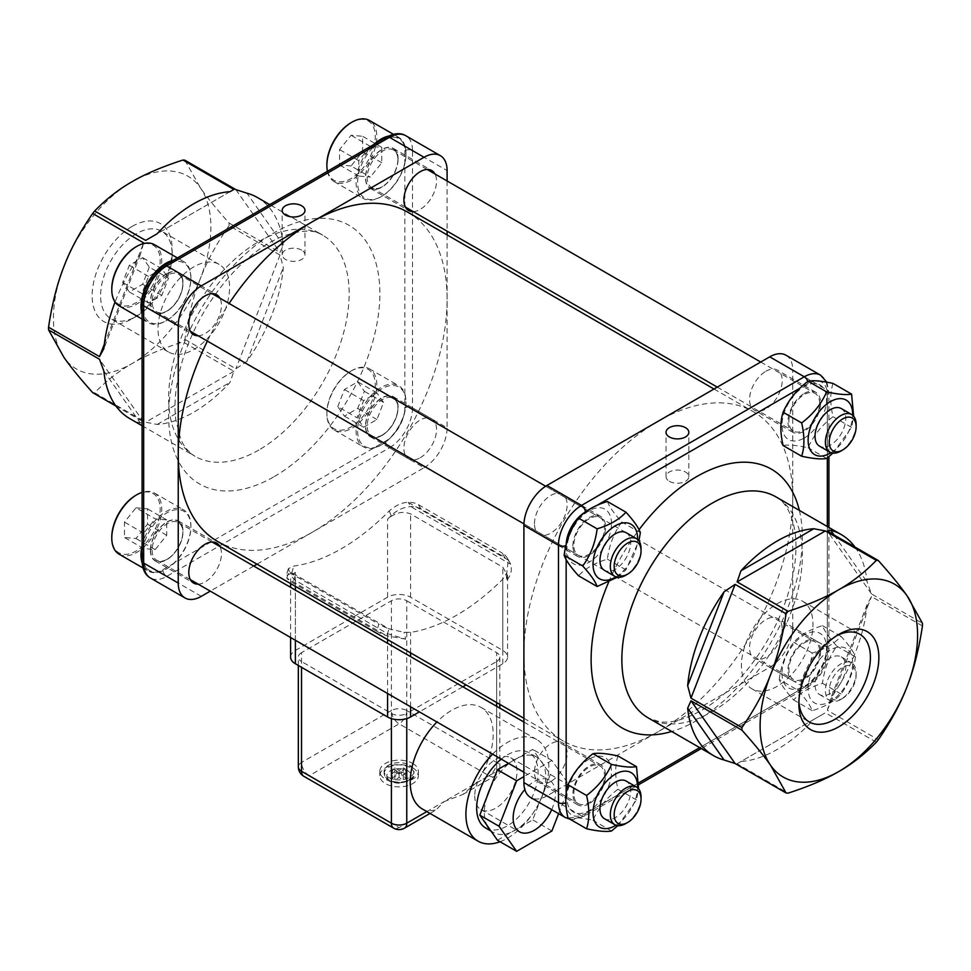 <?xml version="1.0" encoding="UTF-8"?>
<svg xmlns="http://www.w3.org/2000/svg" width="971" height="971" viewBox="0 0 971 971"><rect width="100%" height="100%" fill="white"/><g stroke="black" fill="none" stroke-linecap="round" stroke-linejoin="round"><path stroke-width="0.73" stroke-dasharray="4.86 3.64" d="M420.856 508.877L418.477 504.689A21.726 16.798 -29.6 0 0 408.318 502.383C402.395 502.335 396.034 505.187 389.25 510.94A190.11 109.759 -60 0 1 341.476 548.664A190.11 109.759 -60 0 1 293.691 566.105L288.399 568.666L289.164 571.179L389.08 628.856L404.009 632.315L410.599 632.388A190.11 109.759 120 0 0 456.698 615.177A190.11 109.759 120 0 0 502.784 579.165L506.789 572.975L508.234 560.073A21.726 16.798 -29.6 0 0 507.323 558.094A21.726 16.798 -29.6 0 0 502.201 553.021L504.592 557.208A21.726 16.798 150.4 0 1 509.702 562.282A21.726 16.798 150.4 0 1 510.612 564.26C512.36 570.05 510.88 575.669 506.17 581.131L507.554 575.487L502.784 567.137L410.599 513.914C402.637 510.843 394.954 512.615 387.563 519.23A197.708 114.153 120 0 0 391.167 515.637C396.641 510.261 403.159 507.238 410.697 506.571A21.726 16.798 150.4 0 1 420.856 508.877L504.592 557.208M658.338 731.6A190.11 109.759 -60 0 1 563.277 741.019A190.11 109.759 -60 0 1 523.903 653.981A190.11 109.759 -60 0 1 658.338 421.147A190.11 109.759 -60 0 1 753.387 411.74A190.11 109.759 -60 0 1 792.761 498.766A190.11 109.759 -60 0 1 658.338 731.6L769.712 667.295L804.279 687.25L581.52 815.858L546.952 795.904L658.338 731.6M408.318 502.383L508.234 560.073L510.612 564.26L410.697 506.571L408.318 502.383M407.723 212.164A190.11 109.759 -60 0 1 447.097 299.189A190.11 109.759 -60 0 1 312.662 532.023A190.11 109.759 -60 0 1 217.613 541.442M207.369 341.1A190.11 109.759 -60 0 1 229.095 303.462M506.789 572.975L506.17 581.131M290.608 657.088A16.301 9.407 180 0 1 295.378 650.436L387.563 597.226A16.301 9.407 180 0 1 410.599 597.226L502.784 650.436A16.301 9.407 180 0 1 507.554 657.088A16.301 9.407 180 0 1 502.784 663.751L466.116 684.919M405.66 639.161L386.701 635.799A21.726 5.68 -161.1 0 1 376.542 631.15L378.921 624.207L295.196 575.864A21.726 5.68 18.9 0 1 289.164 571.179L286.785 578.121L286.117 575.718L291.773 573.011A197.708 114.153 120 0 0 295.378 572.453L290.608 575.487L295.378 580.44L387.563 633.662L405.66 639.161L404.009 632.315M798.915 701.147A50.601 29.215 -60 0 1 798.854 698.817A50.601 29.215 -60 0 1 834.623 636.842L838.847 634.403L834.623 636.842A50.601 29.215 -60 0 1 836.674 635.726M777.201 603.695A50.601 29.215 -60 0 1 802.507 601.183A50.601 29.215 -60 0 1 802.507 659.612A50.601 29.215 -60 0 1 751.906 688.815A50.601 29.215 -60 0 1 744.15 648.276A50.601 29.215 -60 0 1 777.201 603.695M132.153 226.389A56.573 32.662 -60 0 1 172.146 249.486A56.573 32.662 -60 0 1 132.153 318.779A56.573 32.662 -60 0 1 92.148 295.682A56.573 32.662 -60 0 1 132.153 226.389M136.377 233.708A50.601 29.215 120 0 0 103.314 278.301A50.601 29.215 120 0 0 111.07 318.84A50.601 29.215 120 0 0 136.377 316.34A50.601 29.215 120 0 0 172.146 254.366A50.601 29.215 120 0 0 161.672 231.207A50.601 29.215 120 0 0 136.377 233.708M193.799 266.867A50.601 29.215 120 0 0 160.737 311.448A50.601 29.215 120 0 0 168.493 352A50.601 29.215 120 0 0 219.094 322.785A50.601 29.215 120 0 0 219.094 264.355A50.601 29.215 120 0 0 193.799 266.867M94.673 392.818L145.638 422.239L157.168 424.448A127.65 73.699 120 0 0 193.605 412.287A127.65 73.699 120 0 0 230.042 382.38L233.89 371.286L182.924 341.865C162.121 348.613 145.201 355.823 132.153 363.506A111.349 64.292 120 0 0 200.342 278.677A111.349 64.292 120 0 0 200.342 187.755A111.349 64.292 120 0 0 132.153 181.662A111.349 64.292 120 0 0 63.965 266.491A111.349 64.292 120 0 0 63.965 357.413A111.349 64.292 120 0 0 132.153 363.506C118.85 371.031 106.361 380.802 94.673 392.818A127.65 73.699 -60 0 1 92.682 392.636M782.007 673.498A31.509 18.194 120 0 0 815.422 676.484A31.509 18.194 120 0 0 815.422 631.939A31.509 18.194 120 0 0 782.007 673.498M589.203 759.091A31.509 18.194 120 0 0 569.904 808.819A31.509 18.194 120 0 0 608.489 786.546A31.509 18.194 120 0 0 589.203 759.091M804.279 438.006A31.509 18.194 120 0 0 823.578 388.279A31.509 18.194 120 0 0 784.993 410.563A31.509 18.194 120 0 0 804.279 438.006M611.475 523.6A31.509 18.194 120 0 0 578.061 520.614A31.509 18.194 120 0 0 578.061 565.171A31.509 18.194 120 0 0 611.475 523.6M534.475 523.709A23.086 13.327 -60 0 1 544.549 500.478A23.086 13.327 -60 0 1 562.33 494.288A23.086 13.327 -60 0 1 562.33 520.954A23.086 13.327 -60 0 1 539.257 534.281A23.086 13.327 -60 0 1 534.475 523.709M546.952 795.904A32.589 18.813 -60 0 1 530.652 797.519M550.788 781.497A23.086 13.327 -60 0 1 539.257 782.638A23.086 13.327 -60 0 1 539.245 755.984A23.086 13.327 -60 0 1 562.33 742.657A23.086 13.327 -60 0 1 565.875 761.155A23.086 13.327 -60 0 1 550.788 781.497M792.761 627.375L792.761 370.145L827.328 390.111L827.328 647.341L792.761 627.375A32.589 18.813 -60 0 1 769.712 667.295M782.201 629.038A23.086 13.327 -60 0 1 772.127 652.269A23.086 13.327 -60 0 1 754.333 658.459A23.086 13.327 -60 0 1 754.333 631.805A23.086 13.327 -60 0 1 777.419 618.478A23.086 13.327 -60 0 1 782.201 629.038M786.012 355.228A32.589 18.813 -60 0 1 792.761 370.145M765.876 371.262A23.086 13.327 -60 0 1 777.419 370.121A23.086 13.327 -60 0 1 777.419 396.775A23.086 13.327 -60 0 1 754.333 410.102A23.086 13.327 -60 0 1 750.801 391.604A23.086 13.327 -60 0 1 765.876 371.262M669.359 481.313A11.409 6.591 0 0 0 681.788 482.745A11.409 6.591 0 0 0 688.827 476.652A11.409 6.591 0 0 0 677.418 470.073A11.409 6.591 0 0 0 666.021 476.652A11.409 6.591 0 0 0 669.359 481.313M820.604 651.213A23.086 13.327 -60 0 1 810.53 674.444A23.086 13.327 -60 0 1 792.737 680.635A23.086 13.327 -60 0 1 792.737 653.981A23.086 13.327 -60 0 1 815.822 640.654A23.086 13.327 -60 0 1 820.604 651.213M804.279 393.437A23.086 13.327 -60 0 1 815.822 392.296A23.086 13.327 -60 0 1 815.822 418.95A23.086 13.327 -60 0 1 792.737 432.277A23.086 13.327 -60 0 1 789.205 413.78A23.086 13.327 -60 0 1 804.279 393.437M572.878 545.884A23.086 13.327 -60 0 1 582.952 522.653A23.086 13.327 -60 0 1 600.746 516.463A23.086 13.327 -60 0 1 600.746 543.129A23.086 13.327 -60 0 1 577.66 556.456A23.086 13.327 -60 0 1 572.878 545.884M589.203 803.66A23.086 13.327 -60 0 1 577.66 804.813A23.086 13.327 -60 0 1 577.66 778.159A23.086 13.327 -60 0 1 600.746 764.82A23.086 13.327 -60 0 1 604.278 783.318A23.086 13.327 -60 0 1 589.203 803.66M876.328 742.196L825.362 712.775L813.832 719.426A127.65 73.699 -60 0 1 777.395 749.333A127.65 73.699 -60 0 1 740.958 761.507L737.11 763.728L788.076 793.149M854.978 547.061A127.65 73.699 -60 0 1 867.127 582.066L871.497 593.9L922.45 623.321M922.45 625.979L871.497 596.558L867.127 604.545A127.65 73.699 -60 0 1 830.691 698.465L827.365 710.287L878.318 739.708M737.11 763.728L825.362 712.775M813.832 719.426L740.958 761.507M827.365 710.287L871.497 596.558M867.127 604.545L830.691 698.465M834.016 534.96L867.127 582.066M871.497 593.9L827.365 531.113M164.002 265.666A5.438 3.131 -120 0 0 162.873 268.142A27.164 15.682 120 0 0 156.683 272.912A27.164 15.682 -60 0 0 144.691 293.667A34.216 19.76 120 0 0 143.672 314.361A34.216 19.76 120 0 0 166.721 320.479A34.216 19.76 120 0 0 190.911 278.568A34.216 19.76 120 0 0 174.088 261.672A34.216 19.76 120 0 0 166.721 264.598A34.216 19.76 120 0 0 156.683 272.912A34.216 19.76 120 0 0 144.691 293.667A27.164 15.682 120 0 0 143.672 301.411A5.438 3.131 -0 0 0 142.082 303.632M162.873 268.142L374.418 146.014A34.216 19.76 120 0 0 357.886 186.481A34.216 19.76 120 0 0 381.797 196.3A34.216 19.76 120 0 0 404.846 163.577A34.216 19.76 120 0 0 405.999 154.389A34.216 19.76 120 0 0 403.815 144.06A34.216 19.76 120 0 0 391.835 137.142A27.164 15.682 120 0 0 385.645 139.533L374.418 146.014A34.216 19.76 120 0 1 391.835 137.142A27.164 15.682 -60 0 1 403.815 144.06A27.164 15.682 120 0 1 404.846 150.626L404.846 394.894A34.216 19.76 120 0 0 364.683 406.837A34.216 19.76 120 0 0 374.418 447.595A34.216 19.76 120 0 0 381.797 444.657L381.797 444.657A34.216 19.76 120 0 0 391.835 436.355A34.216 19.76 120 0 0 403.815 415.588A27.164 15.682 120 0 0 404.846 407.856L404.846 394.894A34.216 19.76 120 0 1 405.999 402.747L405.999 401.86A35.308 20.379 -60 0 1 381.033 445.106A35.308 20.379 -60 0 1 363.372 446.854A35.308 20.379 -60 0 1 357.971 418.562A35.308 20.379 -60 0 1 381.033 387.453A35.308 20.379 -60 0 1 398.68 385.705A35.308 20.379 -60 0 1 405.999 401.86M143.672 301.411L143.672 558.641A27.164 15.682 120 0 0 144.691 565.195A27.164 15.682 -60 0 0 156.683 572.113A34.216 19.76 120 0 0 166.721 568.836A34.216 19.76 120 0 0 174.088 563.253A34.216 19.76 120 0 0 190.911 526.925A34.216 19.76 120 0 0 170.447 511.134A34.216 19.76 120 0 0 143.672 545.678A34.216 19.76 120 0 0 142.519 554.866A34.216 19.76 120 0 0 144.691 565.195A34.216 19.76 120 0 0 156.683 572.113A27.164 15.682 120 0 0 162.873 569.722A5.438 3.131 -120 0 0 166.721 576.373L389.48 447.765L424.048 467.719L256.987 564.175M198.157 335.784A23.086 13.327 120 0 0 216.667 321.377A23.086 13.327 120 0 0 219.883 298.146M447.097 180.97L447.097 231.147M447.097 234.897L447.097 427.81L412.529 407.856L412.529 150.626L447.097 170.58M413.245 211.605A23.086 13.327 120 0 0 436.525 181.116A23.086 13.327 120 0 0 434.972 173.967M424.048 467.719A32.589 18.813 120 0 0 447.097 427.81M420.212 457.742A23.086 13.327 120 0 0 435.287 437.399A23.086 13.327 120 0 0 431.743 418.902A23.086 13.327 120 0 0 408.67 432.229A23.086 13.327 120 0 0 408.67 458.882A23.086 13.327 120 0 0 420.212 457.742M253.734 566.057L210.282 591.133M198.157 584.141A23.086 13.327 120 0 0 216.667 569.734A23.086 13.327 120 0 0 219.883 546.503M301.641 250.117A11.409 6.591 -0 0 0 289.212 248.697A11.409 6.591 -0 0 0 282.173 254.778A11.409 6.591 -0 0 0 293.582 261.357A11.409 6.591 -0 0 0 304.979 254.778A11.409 6.591 -0 0 0 301.641 250.117M150.396 550.326A23.086 13.327 120 0 0 155.178 560.886A23.086 13.327 120 0 0 178.263 547.559A23.086 13.327 120 0 0 178.263 520.905A23.086 13.327 120 0 0 160.47 527.095A23.086 13.327 120 0 0 150.396 550.326M166.721 273.688A23.086 13.327 120 0 0 151.634 294.031A23.086 13.327 120 0 0 155.178 312.528A23.086 13.327 120 0 0 178.263 299.202A23.086 13.327 120 0 0 178.263 272.548A23.086 13.327 120 0 0 166.721 273.688M398.122 158.941A23.086 13.327 120 0 0 393.34 148.369A23.086 13.327 120 0 0 370.254 161.696A23.086 13.327 120 0 0 370.254 188.35A23.086 13.327 120 0 0 388.048 182.172A23.086 13.327 120 0 0 398.122 158.941M381.797 435.566A23.086 13.327 120 0 0 396.884 415.224A23.086 13.327 120 0 0 393.34 396.726A23.086 13.327 120 0 0 370.254 410.053A23.086 13.327 120 0 0 370.254 436.707A23.086 13.327 120 0 0 381.797 435.566M184.927 339.377L235.88 368.798L246.901 361.406A127.65 73.699 120 0 0 283.338 267.498L280.012 255.07L229.047 225.648C216.375 243.952 206.799 261.636 200.342 278.677C193.63 295.585 188.495 315.818 184.927 339.377A127.65 73.699 -60 0 1 182.924 341.865M184.927 160.215L200.342 187.755C206.799 197.052 216.375 208.801 229.047 222.99A127.65 73.699 -60 0 1 229.047 225.648M229.047 222.99L280.012 252.411L283.338 245.02A127.65 73.699 120 0 0 257.424 197.526M143.441 243.612L140.31 254.718A127.65 73.699 120 0 0 115.064 302.042M129.774 418.61A127.65 73.699 120 0 0 140.31 422.943L143.635 422.057L116.022 406.121M162.873 569.722L385.645 441.113A27.164 15.682 120 0 0 391.835 436.355A27.164 15.682 -60 0 0 403.815 415.588A34.216 19.76 120 0 0 405.999 402.747M145.638 240.407L233.89 189.454M230.042 191.675L157.168 233.744M235.88 189.636L280.012 252.411M283.338 245.02L246.901 193.18M280.012 255.07L235.88 368.798M246.901 361.406L283.338 267.498M233.89 371.286L145.638 422.239M157.168 424.448L230.042 382.38M143.635 422.057L99.503 359.282M103.873 371.104L140.31 422.943M140.31 254.718L103.873 348.625M104.334 344.183L143.344 243.636M381.797 435.348A22.819 13.169 -60 0 1 365.666 426.038A22.819 13.169 -60 0 1 381.797 398.098A22.819 13.169 -60 0 1 397.928 407.407A22.819 13.169 -60 0 1 381.797 435.348L382.562 434.899A21.726 12.538 120 0 0 397.928 408.293A21.726 12.538 120 0 0 393.425 398.353A21.726 12.538 120 0 0 371.699 410.891A21.726 12.538 120 0 0 371.699 435.979A21.726 12.538 120 0 0 382.562 434.899L381.797 435.348M840.777 699.448A21.726 12.538 -60 0 1 829.914 700.528A21.726 12.538 -60 0 1 829.914 675.44A21.726 12.538 -60 0 1 851.64 662.89A21.726 12.538 -60 0 1 856.131 672.842A21.726 12.538 -60 0 1 840.777 699.448L842.694 698.343A19.007 10.972 120 0 0 842.694 698.331A19.007 10.972 120 0 0 856.131 675.051A19.007 10.972 120 0 0 842.694 667.295A19.007 10.972 120 0 0 829.246 690.575A19.007 10.972 120 0 0 842.694 698.343L840.777 699.448M830.399 693.464A21.726 12.538 -60 0 1 819.536 694.532A21.726 12.538 -60 0 1 819.536 669.444A21.726 12.538 -60 0 1 841.262 656.906A21.726 12.538 -60 0 1 844.6 674.311A21.726 12.538 -60 0 1 830.399 693.464M804.279 678.377A21.726 12.538 120 0 0 818.48 659.236A21.726 12.538 120 0 0 815.142 641.819A21.726 12.538 120 0 0 793.416 654.369A21.726 12.538 120 0 0 793.416 679.457A21.726 12.538 120 0 0 804.279 678.377M381.797 444.657L381.033 445.106L381.797 444.657M351.077 371.043A34.216 19.76 -60 0 1 375.267 385.014A34.216 19.76 -60 0 1 351.077 426.924A34.216 19.76 -60 0 1 326.875 412.954A34.216 19.76 -60 0 1 351.077 371.043L351.842 370.594A35.308 20.379 120 0 0 326.875 413.84A35.308 20.379 120 0 0 334.194 429.995A35.308 20.379 120 0 0 369.49 409.616A35.308 20.379 120 0 0 369.49 368.846A35.308 20.379 120 0 0 351.842 370.594L351.077 371.043M337.762 406.667L344.426 389.517L357.729 381.834L364.38 391.301L357.729 408.439L344.426 416.122L337.762 406.667L356.976 417.748L363.627 400.598L376.93 392.927L383.581 402.382L376.93 419.533L363.627 427.216L356.976 417.748M363.627 427.216L344.426 416.122M376.93 419.533L357.729 408.439M383.581 402.382L364.38 391.301M376.93 392.927L357.729 381.834M363.627 400.598L344.426 389.517M779.24 679.469C781.036 665.353 785.842 652.961 793.659 642.317C800.262 635.034 809.863 629.487 822.486 625.676C824.282 630.774 829.088 637.607 836.893 646.176C829.088 656.833 824.282 669.213 822.486 683.329C809.863 687.14 800.262 692.687 793.659 699.97C785.842 691.401 781.036 684.567 779.24 679.469L797.798 690.175C805.602 698.744 810.409 705.589 812.205 710.687C824.816 706.876 834.429 701.329 841.032 694.047C848.848 683.39 853.643 671.01 855.451 656.894C853.643 651.796 848.848 644.95 841.032 636.381C834.429 643.664 824.816 649.211 812.205 653.034C810.409 667.15 805.602 679.53 797.798 690.175M852.684 662.853A31.509 18.194 120 0 0 819.269 659.867A31.509 18.194 120 0 0 819.269 704.424A31.509 18.194 120 0 0 852.684 662.853M812.205 653.034L793.659 642.317M812.205 710.687L793.659 699.97M841.032 694.047L822.486 683.329M855.451 656.894L836.893 646.176M841.032 636.381L822.486 625.676M150.59 550.217A22.819 13.169 -60 0 1 166.721 522.277A22.819 13.169 -60 0 1 182.851 531.586A22.819 13.169 -60 0 1 166.721 559.527A22.819 13.169 -60 0 1 150.59 550.217M573.837 793.683A21.726 12.538 -60 0 1 583.316 771.824A21.726 12.538 -60 0 1 600.066 765.998A21.726 12.538 -60 0 1 600.066 791.086A21.726 12.538 -60 0 1 578.34 803.636A21.726 12.538 -60 0 1 573.837 793.683M615.966 825.229A31.509 18.194 120 0 0 637.583 787.784M604.46 818.711A21.726 12.538 120 0 0 626.186 806.173A21.726 12.538 120 0 0 626.186 781.085M617.944 755.948C614.946 765.306 614.946 776.399 617.944 789.229C606.62 797.846 598.306 808.2 592.978 820.289C581.653 817.813 573.339 817.072 568.023 818.055M617.835 825.666L636.503 799.946L638.578 788.78M611.536 830.994L592.978 820.289M636.503 799.946L617.944 789.229M641.054 797.009A21.726 12.538 -60 0 1 625.688 823.626M142.082 545.775A35.308 20.379 -60 0 1 183.604 509.884A35.308 20.379 -60 0 1 190.911 526.039A35.308 20.379 -60 0 1 165.944 569.285A35.308 20.379 -60 0 1 148.296 571.033A35.308 20.379 -60 0 1 142.154 562.913M136.365 495.004A34.216 19.76 -60 0 1 160.191 509.192A34.216 19.76 -60 0 1 136.183 550.982A34.216 19.76 -60 0 1 111.799 537.57M119.105 554.174A35.308 20.379 120 0 0 146.305 544.719A35.308 20.379 120 0 0 161.72 509.192A35.308 20.379 120 0 0 154.413 493.025A35.308 20.379 120 0 0 142.082 492.37M152.119 550.217A21.726 12.538 120 0 0 156.622 560.158A21.726 12.538 120 0 0 167.485 559.078A21.726 12.538 120 0 0 182.851 532.472A21.726 12.538 120 0 0 178.348 522.519A21.726 12.538 120 0 0 161.599 528.345A21.726 12.538 120 0 0 152.119 550.217M135.989 507.797L147.507 508.828L147.507 524.182L135.989 538.517L124.47 537.497L124.47 522.131L135.989 507.797L155.19 518.878L166.721 519.91L166.721 535.276L155.19 549.61L143.672 548.579L143.672 533.213L155.19 518.878M143.672 533.213L124.47 522.131M143.672 548.579L124.47 537.497M155.19 549.61L135.989 538.517M166.721 535.276L147.507 524.182M166.721 519.91L147.507 508.828M397.928 159.05A22.819 13.169 -60 0 1 381.797 186.99A22.819 13.169 -60 0 1 365.666 177.681A22.819 13.169 -60 0 1 381.797 149.74A22.819 13.169 -60 0 1 397.928 159.05L397.928 159.936A21.726 12.538 120 0 0 393.425 149.995A21.726 12.538 120 0 0 371.699 162.533A21.726 12.538 120 0 0 371.699 187.621A21.726 12.538 120 0 0 382.562 186.541A21.726 12.538 120 0 0 397.928 159.936M856.131 424.473A21.726 12.538 -60 0 1 840.777 451.09M841.262 408.548A21.726 12.538 -60 0 1 845.765 418.489A21.726 12.538 -60 0 1 836.286 440.361A21.726 12.538 -60 0 1 819.536 446.175M819.645 403.414A21.726 12.538 120 0 0 815.142 393.461A21.726 12.538 120 0 0 793.416 406.012A21.726 12.538 120 0 0 793.416 431.1A21.726 12.538 120 0 0 810.166 425.274A21.726 12.538 120 0 0 819.645 403.414M405.999 154.389L405.999 153.503A35.308 20.379 -60 0 1 381.033 196.749A35.308 20.379 -60 0 1 363.372 198.497A35.308 20.379 -60 0 1 356.066 182.33A35.308 20.379 -60 0 1 373.714 144.582M388.582 136.086A35.308 20.379 -60 0 1 398.68 137.348A35.308 20.379 -60 0 1 405.999 153.503M351.453 122.467A34.216 19.76 -60 0 1 375.267 136.802A34.216 19.76 -60 0 1 351.199 178.494A34.216 19.76 -60 0 1 326.875 165.034M327.445 171.297A35.308 20.379 120 0 0 334.194 181.638A35.308 20.379 120 0 0 369.49 161.259A35.308 20.379 120 0 0 369.49 120.489M351.077 165.98L339.547 164.961L339.547 149.595L351.077 135.26L362.596 136.292L362.596 151.646L351.077 165.98L370.279 177.074L358.76 176.042L358.76 160.676L370.279 146.342L381.797 147.374L381.797 162.74L370.279 177.074M381.797 162.74L362.596 151.646M381.797 147.374L362.596 136.292M370.279 146.342L351.077 135.26M358.76 160.676L339.547 149.595M358.76 176.042L339.547 164.961M833.033 383.411C830.023 392.77 830.023 403.863 833.033 416.693C821.709 425.31 813.382 435.663 808.066 447.752C796.742 445.276 788.416 444.536 783.099 445.519M831.055 452.692A31.509 18.194 120 0 0 852.672 415.26M832.924 453.129L851.579 427.41L853.655 416.243M826.624 458.47L808.066 447.752M851.579 427.41L833.033 416.693M166.721 273.907A22.819 13.169 -60 0 1 182.851 283.229A22.819 13.169 -60 0 1 166.721 311.169A22.819 13.169 -60 0 1 150.59 301.847A22.819 13.169 -60 0 1 166.721 273.907M641.054 548.651A21.726 12.538 -60 0 1 625.688 575.269M626.186 532.727A21.726 12.538 -60 0 1 626.186 557.815A21.726 12.538 -60 0 1 604.46 570.353M167.485 275.242A21.726 12.538 120 0 0 153.284 294.395A21.726 12.538 120 0 0 156.622 311.8A21.726 12.538 120 0 0 167.485 310.72A21.726 12.538 120 0 0 182.851 284.115A21.726 12.538 120 0 0 178.348 274.162A21.726 12.538 120 0 0 167.485 275.242M589.203 518.72A21.726 12.538 120 0 0 575.002 537.861A21.726 12.538 120 0 0 578.34 555.278A21.726 12.538 120 0 0 600.066 542.728A21.726 12.538 120 0 0 600.066 517.64A21.726 12.538 120 0 0 589.203 518.72M173.263 260.313A35.308 20.379 -60 0 1 183.604 261.515A35.308 20.379 -60 0 1 190.911 277.682A35.308 20.379 -60 0 1 165.944 320.928L165.944 320.928A35.308 20.379 -60 0 1 148.296 322.675A35.308 20.379 -60 0 1 142.082 314.325M136.365 246.646A34.216 19.76 -60 0 1 160.191 261.053A34.216 19.76 -60 0 1 135.989 302.746A34.216 19.76 -60 0 1 111.799 289.212M119.105 305.816A35.308 20.379 120 0 0 136.753 304.069A35.308 20.379 120 0 0 159.827 272.96A35.308 20.379 120 0 0 154.413 244.668M149.291 267.122L142.64 284.26L129.337 291.943L122.686 282.476L129.337 265.338L142.64 257.655L149.291 267.122L168.493 278.204L161.841 295.354L148.539 303.037L141.887 293.57L148.539 276.419L161.841 268.736L168.493 278.204M161.841 268.736L142.64 257.655M148.539 276.419L129.337 265.338M141.887 293.57L122.686 282.476M148.539 303.037L129.337 291.943M161.841 295.354L142.64 284.26M607.397 501.497C609.193 506.595 614 513.428 621.804 521.997C614 532.654 609.193 545.034 607.397 559.15C594.786 562.962 585.173 568.508 578.57 575.791M615.966 576.871A31.509 18.194 120 0 0 637.583 539.427M617.325 577.235L625.955 569.856L638.894 540.835M640.362 532.715L621.804 521.997M625.955 569.856L607.397 559.15M409.641 765.197A14.941 8.63 180 0 1 414.022 771.29A14.941 8.63 180 0 1 399.081 779.919A14.941 8.63 180 0 1 384.14 771.29A14.941 8.63 180 0 1 393.364 763.327A14.941 8.63 180 0 1 409.641 765.197M412.711 763.424A19.286 11.13 180 0 1 418.367 771.29A19.286 11.13 180 0 1 399.081 782.432A19.286 11.13 180 0 1 379.795 771.29A19.286 11.13 180 0 1 391.701 761.009A19.286 11.13 180 0 1 412.711 763.424M412.711 767.855A19.286 11.13 180 0 1 418.367 775.732A19.286 11.13 180 0 1 399.081 786.862A19.286 11.13 180 0 1 379.795 775.732A19.286 11.13 180 0 1 391.701 765.439A19.286 11.13 180 0 1 412.711 767.855M474.746 795.904A29.87 17.247 120 0 0 480.936 809.583A29.87 17.247 120 0 0 510.807 792.336A29.87 17.247 120 0 0 510.807 757.841A29.87 17.247 120 0 0 487.782 765.84A29.87 17.247 120 0 0 474.746 795.904M551.686 809.656A29.87 17.247 120 0 0 549.21 780.016A29.87 17.247 120 0 0 524.826 789.52M490.343 830.132A43.452 25.088 120 0 0 493.353 832.426A43.452 25.088 120 0 0 511.644 832.038A43.452 25.088 120 0 0 518.502 828.081A43.452 25.088 120 0 0 539.803 801.585A43.452 25.088 120 0 0 543.238 792.737A43.452 25.088 120 0 0 545.799 777.055A43.452 25.088 120 0 0 543.238 764.347A43.452 25.088 120 0 0 539.803 759.468A43.452 25.088 120 0 0 536.805 757.162A43.452 25.088 120 0 0 518.502 757.562A43.452 25.088 120 0 0 511.644 761.519A43.452 25.088 120 0 0 490.343 788.015M485.67 827.996A43.452 25.088 120 0 0 519.145 816.356A43.452 25.088 120 0 0 538.116 772.625A43.452 25.088 120 0 0 529.122 752.731A43.452 25.088 120 0 0 501.267 759.14M486.92 796.851A43.452 25.088 120 0 0 486.92 825.253M500.053 841.748A58.661 33.864 120 0 0 548.87 766.41A58.661 33.864 120 0 0 536.72 739.562A58.661 33.864 120 0 0 492.613 754.139M430.019 813.431L435.979 809.996L444.014 801.67L399.081 827.62L309.203 775.732L399.081 723.844L488.959 775.732L444.014 801.67L462.924 794.436L475.754 783.354A58.661 33.864 120 0 0 493.183 734.258A58.661 33.864 120 0 0 481.033 707.41A58.661 33.864 120 0 0 436.926 721.987M422.373 809.013A58.661 33.864 120 0 0 427.653 811.125L435.979 809.996M497.443 840.231L532.703 819.876L550.326 774.445L532.703 749.357L508.525 763.327M496.642 702.543L496.642 661.53L406.764 713.418L406.764 718.613M462.864 686.788L419.411 711.877M406.764 600.77L496.642 652.658L496.642 762.429L406.764 710.541L406.764 600.77A10.863 6.275 0 0 0 391.398 600.77L391.398 710.541L301.532 762.429L301.532 652.658L391.398 600.77M301.532 652.658A10.863 6.275 0 0 0 298.34 657.088A10.863 6.275 0 0 0 301.532 661.53L301.532 667.295M391.398 718.613L391.398 713.418L301.532 661.53M391.398 713.418A10.863 6.275 0 0 0 406.764 713.418M496.642 661.53A10.863 6.275 0 0 0 499.822 657.088A10.863 6.275 0 0 0 496.642 652.658M558.616 813.662L569.54 785.527L551.904 760.451L532.703 749.357M569.54 785.527L550.326 774.445M551.904 760.451L523.903 776.618M551.904 830.97L532.703 819.876M391.786 778.172L396.01 775.732L391.786 773.292L394.857 771.52L399.081 773.96L403.305 771.52L406.376 773.292L402.152 775.732L406.376 778.172L403.305 779.944L399.081 777.504L394.857 779.944L391.786 778.172L393.134 773.729L397.37 771.29L396.01 775.732M397.37 771.29L393.134 768.85L394.857 767.867L399.081 770.306L403.305 767.867L405.028 768.85L400.805 771.29L405.028 773.729L403.305 774.724L399.081 772.285L394.857 774.724L393.134 773.729M394.857 774.724L394.857 779.944M399.081 772.285L399.081 777.504M403.305 774.724L403.305 779.944M405.028 773.729L406.376 778.172M400.805 771.29L402.152 775.732M405.028 768.85L406.376 773.292M403.305 767.867L403.305 771.52M399.081 770.306L399.081 773.96M394.857 767.867L394.857 771.52M393.134 768.85L391.786 773.292M418.477 504.689L502.201 553.021M376.542 631.15L292.805 582.806A21.726 5.68 -161.1 0 1 286.785 578.121L386.701 635.799L389.08 628.856A21.726 5.68 18.9 0 1 378.921 624.207M295.378 650.436L295.378 572.453M387.563 597.226L387.563 519.23M389.25 510.94L391.167 515.637M291.773 573.011L293.691 566.105M699.69 747.646L808.127 685.028A27.164 15.682 120 0 0 827.328 651.772L827.328 526.549M827.328 457.899L827.328 394.542A27.164 15.682 120 0 0 818.966 381.069M816.15 380.85A27.164 15.682 120 0 0 808.127 383.46L800.068 388.109M596.801 505.466L585.44 512.02M566.166 544.877A27.164 15.682 120 0 0 566.154 545.326L566.154 559.539M566.154 793.78L566.154 802.556A27.164 15.682 120 0 0 585.355 813.649L638.7 782.844M799.351 510.406A149.376 86.237 -60 0 1 696.741 720.506A149.376 86.237 -60 0 1 671.714 731.491M608.659 582.115A149.376 86.237 -60 0 1 639.027 529.729M712.107 711.646A127.65 73.699 120 0 0 795.492 599.156A127.65 73.699 120 0 0 775.926 496.873C781.437 499.664 791.996 508.707 795.358 534.56C796.621 545.605 796.038 558.034 793.586 571.846C786.777 607.093 771.083 640.059 746.529 670.718C732.025 688.208 716.926 701.499 701.244 710.566C684.312 719.802 670.403 723.516 659.503 721.696L648.288 717.957A127.65 73.699 120 0 0 712.107 711.646M820.58 375.182A32.589 18.813 -60 0 1 827.328 390.111A5.438 3.131 0 0 1 828.918 392.32L826.867 382.198M585.355 813.649A5.438 3.131 60 0 1 584.239 816.125A5.438 3.131 60 0 1 581.52 815.858A32.589 18.813 -60 0 1 565.219 817.473M827.328 647.341A32.589 18.813 -60 0 1 804.279 687.25A5.438 3.131 60 0 0 806.998 687.517C820.422 678.389 827.729 665.742 828.918 649.55A5.438 3.131 0 0 0 827.328 647.341M808.127 685.028A5.438 3.131 60 0 1 806.998 687.517L701.28 748.556M827.328 651.772A5.438 3.131 0 0 0 828.918 649.55L828.918 527.471M827.328 394.542A5.438 3.131 0 0 0 828.918 392.32L828.918 456.601M807.775 381.409A5.438 3.131 60 0 1 808.127 383.46M274.259 476.591A149.376 86.237 120 0 0 365.727 240.844A149.376 86.237 120 0 0 182.791 346.465A149.376 86.237 120 0 0 274.259 476.591M258.893 449.986A127.65 73.699 -60 0 1 195.074 456.309A127.65 73.699 -60 0 1 195.074 308.912A127.65 73.699 -60 0 1 322.712 235.213A127.65 73.699 -60 0 1 342.278 337.495A127.65 73.699 -60 0 1 258.893 449.986M201.288 596.34L166.721 576.373A32.589 18.813 120 0 1 150.42 577.988M404.846 150.626A5.438 3.131 -0 0 1 412.529 150.626A32.589 18.813 120 0 0 405.781 135.709M385.645 441.113A5.438 3.131 -120 0 0 389.48 447.765A32.589 18.813 120 0 0 412.529 407.856A5.438 3.131 -0 0 0 404.846 407.856M143.672 558.641A5.438 3.131 -0 0 0 142.082 560.85M386.761 137.045A5.438 3.131 -120 0 0 385.645 139.533M409.641 767.418A14.941 8.63 0 0 0 393.364 765.549A14.941 8.63 0 0 0 384.14 773.511A14.941 8.63 0 0 0 399.081 782.141A14.941 8.63 0 0 0 414.022 773.511A14.941 8.63 0 0 0 409.641 767.418M407.723 770.743A12.222 7.052 180 0 1 402.249 782.541A12.222 7.052 180 0 1 387.283 773.899A12.222 7.052 180 0 1 407.723 770.743M426.839 811.598L427.653 811.125M475.754 783.354L496.642 771.29L496.642 706.293M393.656 828.154A10.863 6.275 -60 0 0 399.081 827.62A10.863 6.275 -120 0 0 404.519 828.154M462.924 794.436L494.385 776.266A10.863 10.863 0 0 0 499.822 766.859A10.863 6.275 180 0 0 496.642 762.429A10.863 6.275 -60 0 1 488.959 775.732A10.863 6.275 -120 0 0 494.385 776.266A10.863 6.275 -120 0 0 496.642 771.29A10.863 6.275 180 0 0 499.822 766.859L499.822 708.126M295.378 640.265L295.378 590.089M295.378 586.338L295.378 580.44M410.599 706.791L410.599 656.614M410.599 652.864L410.599 632.388M387.563 693.488L387.563 643.312M387.563 639.561L387.563 633.662M502.784 650.436L502.784 567.137M502.784 663.751L502.784 579.165M410.599 597.226L410.599 513.914M406.764 710.541A10.863 6.275 -60 0 1 399.081 723.844A10.863 6.275 -120 0 1 391.398 710.541A10.863 6.275 180 0 1 406.764 710.541M298.34 766.859A10.863 6.275 0 0 1 301.532 762.429A10.863 6.275 -120 0 0 309.203 775.732A10.863 6.275 -60 0 1 303.777 776.266M295.196 575.864L292.805 582.806M523.903 718.285L563.277 741.019M714.013 389.007L753.387 411.74M798.854 698.817L798.854 703.696M751.906 688.815L809.328 721.975M802.507 601.183L859.93 634.342M172.146 254.366L172.146 249.486M136.377 316.34L132.153 318.779M219.094 264.355L161.672 231.207M168.493 352L111.07 318.84M688.827 476.652L688.827 432.301M666.021 476.652L666.021 432.301M815.822 640.654L777.419 618.478M792.737 680.635L754.333 658.459M815.822 392.296L777.419 370.121M792.737 432.277L754.333 410.102M600.746 516.463L562.33 494.288M577.66 556.456L539.257 534.281M600.746 764.82L562.33 742.657M577.66 804.813L539.257 782.638M570.038 819.221L573.545 819.463L584.239 816.125L638.736 784.665M304.979 254.778L304.979 210.428M282.173 254.778L282.173 210.428M142.082 425.711L195.074 456.309C188.374 452.098 183.519 446.138 180.497 438.419L175.702 419.181C173.675 402.152 175.945 382.55 182.499 360.399C192.816 327.567 209.578 298.4 232.797 272.9C248.71 255.992 264.585 244.097 280.437 237.203C300.294 229.787 314.386 229.132 322.712 235.213L269.72 204.626M155.178 560.886L193.581 583.061M178.263 520.905L216.667 543.08M155.178 312.528L193.581 334.704M178.263 272.548L216.667 294.723M370.254 188.35L408.67 210.525M393.34 148.369L431.743 170.544M370.254 436.707L408.67 458.882M393.34 396.726L431.743 418.902M819.536 694.532L829.914 700.528M841.262 656.906L851.64 662.89M371.699 435.979L793.416 679.457M393.425 398.353L815.142 641.819M326.875 412.954L326.875 413.84M397.928 408.293L397.928 407.407M856.131 675.051L856.131 672.842M334.194 429.995L363.372 446.854M369.49 368.846L398.68 385.705M190.911 526.925L190.911 526.039M166.721 568.836L165.944 569.285M182.851 532.472L182.851 531.586M167.485 559.078L166.721 559.527M143.016 567.986L148.296 571.033M154.413 493.025L183.604 509.884M156.622 560.158L190.365 579.638M523.903 772.212L578.34 803.636M178.348 522.519L212.091 542M523.903 722.036L600.066 765.998M371.699 187.621L405.441 207.102M717.266 387.126L793.416 431.1M393.425 149.995L427.167 169.464M760.718 362.037L815.142 393.461M381.797 196.3L381.033 196.749M382.562 186.541L381.797 186.99M334.194 181.638L363.372 198.497M393.413 134.301L398.68 137.348M156.622 311.8L190.365 331.281M523.939 523.867L578.34 555.278M178.348 274.162L212.091 293.643M545.666 486.24L600.066 517.64M190.911 278.568L190.911 277.682M166.721 320.479L165.944 320.928M182.851 284.115L182.851 283.229M167.485 310.72L166.721 311.169M142.082 319.083L148.296 322.675M177.39 257.934L183.604 261.515M384.14 771.29L384.14 773.511C385.196 777.565 385.341 781.983 399.008 783.281C410.272 781.364 415.272 778.099 414.022 773.511L414.022 771.29M379.795 771.29L379.795 775.732M418.367 771.29L418.367 775.732M480.936 809.583L519.339 831.759M510.807 757.841L549.21 780.016M536.805 757.162L529.122 752.731M493.353 832.426L491.01 831.079M536.72 739.562L481.033 707.41M290.608 637.51L290.608 587.334M290.608 583.583L290.608 575.487M507.554 657.088L507.554 575.487M499.822 704.376L499.822 657.088M298.34 665.463L298.34 657.088M509.702 562.282L507.323 558.094M288.399 568.654L286.117 575.73"/><path stroke-width="1.46" d="M229.095 303.462A190.11 109.759 -60 0 1 312.662 221.582A190.11 109.759 -60 0 1 407.723 212.164L714.013 389.007M523.903 718.285L217.613 541.442A190.11 109.759 -60 0 1 178.239 454.416A190.11 109.759 -60 0 1 207.369 341.1M838.847 634.403L838.847 634.403A56.573 32.662 120 0 0 798.854 703.696A56.573 32.662 120 0 0 838.847 726.781A56.573 32.662 120 0 0 878.852 657.501A56.573 32.662 120 0 0 838.847 634.403M836.674 635.726A50.601 29.215 -60 0 1 859.93 634.342A50.601 29.215 -60 0 1 859.93 692.76A50.601 29.215 -60 0 1 809.328 721.975A50.601 29.215 -60 0 1 798.915 701.147M838.847 771.508A111.349 64.292 -60 0 1 770.658 765.427A111.349 64.292 -60 0 1 770.658 674.505A111.349 64.292 -60 0 1 838.847 589.676A111.349 64.292 -60 0 1 907.035 595.769A111.349 64.292 -60 0 1 907.035 686.691A111.349 64.292 -60 0 1 838.847 771.508C852.15 763.983 864.639 754.2 876.328 742.196A127.65 73.699 120 0 0 878.318 739.708C891.002 721.404 900.578 703.732 907.035 686.691C913.747 669.784 918.882 649.55 922.45 625.979A127.65 73.699 120 0 0 922.45 623.321L907.035 595.769C900.578 586.472 891.002 574.723 878.318 560.534A127.65 73.699 120 0 0 876.328 560.364C864.639 572.368 852.15 582.139 838.847 589.676C825.799 597.359 808.879 604.569 788.076 611.317A127.65 73.699 120 0 0 786.073 613.793C782.505 637.364 777.37 657.598 770.658 674.505C764.201 691.546 754.625 709.231 741.953 727.534A127.65 73.699 120 0 0 741.953 730.192C754.625 744.381 764.201 756.118 770.658 765.427L786.073 792.967A127.65 73.699 120 0 0 788.076 793.149C808.879 786.401 825.799 779.191 838.847 771.508M523.903 525.372L523.903 782.602L558.471 802.556L558.471 545.326L523.903 525.372A32.589 18.813 -60 0 1 546.952 485.451L581.52 505.418L804.279 376.797L769.712 356.843L546.952 485.451M565.85 802.726A5.438 3.131 0 0 1 558.471 802.556A32.589 18.813 -60 0 0 565.219 817.473L530.652 797.519A32.589 18.813 -60 0 1 523.903 782.602M769.712 356.843A32.589 18.813 -60 0 1 786.012 355.228L820.58 375.182A32.589 18.813 -60 0 0 804.279 376.797A5.438 3.131 60 0 1 807.775 381.409M669.359 436.962A11.409 6.591 0 0 0 681.788 438.394A11.409 6.591 0 0 0 688.827 432.301A11.409 6.591 0 0 0 677.418 425.723A11.409 6.591 0 0 0 666.021 432.301A11.409 6.591 0 0 0 669.359 436.962M786.073 792.967L735.12 763.546L724.099 760.002A127.65 73.699 -60 0 1 713.576 755.656A127.65 73.699 -60 0 1 687.662 708.162L690.988 700.771L741.953 730.192M741.953 727.534L690.988 698.113L687.662 685.684A127.65 73.699 -60 0 1 724.099 591.776L735.12 584.372L786.073 613.793M788.076 611.317L737.11 581.896L740.958 570.802A127.65 73.699 -60 0 1 813.832 528.734L825.362 530.943L876.328 560.364M878.318 560.534L827.365 531.113L830.691 530.239A127.65 73.699 -60 0 1 841.226 534.572A127.65 73.699 -60 0 1 854.978 547.061M825.362 530.943L737.11 581.896M740.958 570.802L813.832 528.734M735.12 584.372L690.988 698.113M687.662 685.684L724.099 591.776M690.988 700.771L735.12 763.546M724.099 760.002L687.662 708.162M830.691 530.239L834.016 534.96M201.288 285.887L424.048 157.278L389.48 137.312L166.721 265.933L201.288 285.887A32.589 18.813 120 0 0 178.239 325.807L143.672 305.841L143.672 563.071L178.239 583.025L178.239 325.807M219.883 298.146A23.086 13.327 120 0 0 216.667 294.723A23.086 13.327 120 0 0 205.124 295.864A23.086 13.327 120 0 0 190.037 316.206A23.086 13.327 120 0 0 193.581 334.704A23.086 13.327 120 0 0 198.157 335.784M405.781 135.709A32.589 18.813 120 0 0 389.48 137.312A5.438 3.131 -120 0 0 386.761 137.045C394.372 133.076 400.707 132.626 405.781 135.709L440.349 155.663A32.589 18.813 120 0 1 447.097 170.58L447.097 180.97M447.097 231.147L447.097 234.897M440.349 155.663A32.589 18.813 120 0 0 424.048 157.278M434.972 173.967A23.086 13.327 120 0 0 431.743 170.544A23.086 13.327 120 0 0 408.67 183.871A23.086 13.327 120 0 0 408.67 210.525A23.086 13.327 120 0 0 413.245 211.605M178.239 583.025A32.589 18.813 120 0 0 184.988 597.954A32.589 18.813 120 0 0 201.288 596.34L210.282 591.133M256.987 564.175L253.734 566.057M219.883 546.503A23.086 13.327 120 0 0 216.667 543.08A23.086 13.327 120 0 0 198.873 549.27A23.086 13.327 120 0 0 188.799 572.502A23.086 13.327 120 0 0 193.581 583.061A23.086 13.327 120 0 0 198.157 584.141M301.641 205.767A11.409 6.591 -0 0 0 289.212 204.347A11.409 6.591 -0 0 0 282.173 210.428A11.409 6.591 -0 0 0 293.582 217.006A11.409 6.591 -0 0 0 304.979 210.428A11.409 6.591 -0 0 0 301.641 205.767M269.72 204.626L257.424 197.526A127.65 73.699 120 0 0 246.901 193.18L235.88 189.636L184.927 160.215A127.65 73.699 -60 0 0 182.924 160.033L233.89 189.454L230.042 191.675A127.65 73.699 120 0 0 157.168 233.744L145.638 240.407L94.673 210.986C106.361 198.97 118.85 189.199 132.153 181.662C145.201 173.991 162.121 166.781 182.924 160.033M115.064 302.042A127.65 73.699 120 0 0 103.873 348.625L99.503 356.624L48.55 327.203C52.118 303.632 57.253 283.398 63.965 266.491C70.422 249.45 79.998 231.778 92.682 213.474A127.65 73.699 -60 0 1 94.673 210.986M92.682 213.474L143.635 242.884L143.441 243.612M116.022 406.121L92.682 392.636C79.998 378.447 70.422 366.71 63.965 357.413L48.55 329.861A127.65 73.699 -60 0 1 48.55 327.203M48.55 329.861L99.503 359.282L103.873 371.104A127.65 73.699 120 0 0 129.774 418.61L142.082 425.711M99.503 356.624L104.334 344.183M143.344 243.636L143.635 242.884M637.583 787.784A31.509 18.194 120 0 0 615.748 773.923A31.509 18.194 120 0 0 593.038 812.509A31.509 18.194 120 0 0 615.323 825.617A31.509 18.194 120 0 0 615.966 825.229M636.551 787.068L626.186 781.085A21.726 12.538 120 0 0 609.436 786.898A21.726 12.538 120 0 0 599.957 808.77A21.726 12.538 120 0 0 604.46 818.711L614.825 824.695A21.726 12.538 -60 0 1 610.322 814.754A21.726 12.538 -60 0 1 619.814 792.894A21.726 12.538 -60 0 1 636.551 787.068A21.726 12.538 -60 0 1 641.054 797.009L641.054 799.23A19.007 10.972 120 0 0 627.606 791.474A19.007 10.972 120 0 0 614.17 814.754A19.007 10.972 120 0 0 627.606 822.51A19.007 10.972 120 0 0 641.054 799.23M586.569 828.773L568.023 818.055C565.013 805.226 565.013 794.132 568.023 784.774C573.339 772.685 581.653 762.332 592.978 753.714C598.306 752.719 606.62 753.472 617.944 755.948L636.503 766.653C631.186 767.648 622.86 766.908 611.536 764.432C606.22 776.509 597.893 786.862 586.569 795.48C589.579 808.309 589.579 819.403 586.569 828.773C597.893 831.249 606.22 831.989 611.536 830.994L617.835 825.666M638.578 788.78L636.503 766.653M611.536 764.432L592.978 753.714M586.569 795.48L568.023 784.774M627.606 822.51L625.688 823.626A21.726 12.538 -60 0 1 614.825 824.695M142.154 562.913A35.308 20.379 -60 0 1 140.977 554.866A35.308 20.379 -60 0 1 142.082 545.775M111.799 537.57A34.216 19.76 -60 0 1 111.786 537.133A34.216 19.76 -60 0 1 135.989 495.222A34.216 19.76 -60 0 1 136.365 495.004M142.082 492.37A35.308 20.379 120 0 0 136.753 494.773A35.308 20.379 120 0 0 111.786 538.019A35.308 20.379 120 0 0 119.105 554.174L143.016 567.986M842.694 449.974L840.777 451.09A21.726 12.538 -60 0 1 829.914 452.158A21.726 12.538 -60 0 1 829.914 427.07A21.726 12.538 -60 0 1 851.64 414.532A21.726 12.538 -60 0 1 856.131 424.473L856.131 426.694A19.007 10.972 120 0 0 842.694 418.938A19.007 10.972 120 0 0 829.246 442.218A19.007 10.972 120 0 0 842.694 449.974A19.007 10.972 120 0 0 856.131 426.694M829.914 452.158L819.536 446.175A21.726 12.538 -60 0 1 819.536 421.086A21.726 12.538 -60 0 1 841.262 408.548L851.64 414.532M373.714 144.582A35.308 20.379 -60 0 1 388.582 136.086M326.875 165.034A34.216 19.76 -60 0 1 326.875 164.597A34.216 19.76 -60 0 1 351.077 122.686A34.216 19.76 -60 0 1 351.453 122.467M326.875 164.597L326.875 165.483A35.308 20.379 120 0 0 327.445 171.297M393.413 134.301L369.49 120.489A35.308 20.379 120 0 0 351.842 122.237A35.308 20.379 120 0 0 326.875 165.483M801.658 456.236L783.099 445.519C780.101 432.69 780.101 421.596 783.099 412.238C788.416 400.149 796.742 389.796 808.066 381.178C813.382 380.183 821.709 380.935 833.033 383.411L851.579 394.117C846.263 395.112 837.949 394.372 826.624 391.896C821.308 403.972 812.982 414.326 801.658 422.943C804.656 435.773 804.656 446.878 801.658 456.236C812.982 458.713 821.308 459.453 826.624 458.47L832.924 453.129M852.672 415.26A31.509 18.194 120 0 0 830.399 401.642A31.509 18.194 120 0 0 808.127 440.591A31.509 18.194 120 0 0 831.055 452.692M853.655 416.243L851.579 394.117M826.624 391.896L808.066 381.178M801.658 422.943L783.099 412.238M627.606 574.152L625.688 575.269A21.726 12.538 -60 0 1 614.825 576.337A21.726 12.538 -60 0 1 611.499 558.932A21.726 12.538 -60 0 1 625.688 539.791A21.726 12.538 -60 0 1 636.551 538.711A21.726 12.538 -60 0 1 641.054 548.651L641.054 550.873A19.007 10.972 120 0 0 627.606 543.117A19.007 10.972 120 0 0 614.17 566.396A19.007 10.972 120 0 0 627.606 574.152A19.007 10.972 120 0 0 641.054 550.873M614.825 576.337L604.46 570.353A21.726 12.538 -60 0 1 601.122 552.948A21.726 12.538 -60 0 1 615.323 533.795A21.726 12.538 -60 0 1 626.186 532.727L636.551 538.711M142.082 314.325A35.308 20.379 -60 0 1 165.944 263.275A35.308 20.379 -60 0 1 173.263 260.313M111.799 289.212A34.216 19.76 -60 0 1 111.786 288.775A34.216 19.76 -60 0 1 135.989 246.865A34.216 19.76 -60 0 1 136.365 246.646M177.39 257.934L154.413 244.668A35.308 20.379 120 0 0 136.753 246.416A35.308 20.379 120 0 0 111.786 289.661A35.308 20.379 120 0 0 119.105 305.816L142.082 319.083M597.129 586.508L578.57 575.791C570.766 567.222 565.959 560.388 564.151 555.291C565.959 541.163 570.766 528.782 578.57 518.138C585.173 510.855 594.786 505.308 607.397 501.497L625.955 512.203C619.34 519.485 609.739 525.032 597.129 528.843C595.32 542.971 590.514 555.351 582.709 565.996C590.514 574.565 595.32 581.398 597.129 586.508L617.325 577.235M637.583 539.427A31.509 18.194 120 0 0 615.638 525.627A31.509 18.194 120 0 0 593.038 564.394A31.509 18.194 120 0 0 615.966 576.871M638.894 540.835L640.362 532.715C638.566 527.605 633.76 520.772 625.955 512.203M597.129 528.843L578.57 518.138M582.709 565.996L564.151 555.291M524.826 789.52A29.87 17.247 120 0 0 513.149 818.08A29.87 17.247 120 0 0 519.339 831.759A29.87 17.247 120 0 0 551.686 809.656M501.267 759.14A43.452 25.088 120 0 0 477.975 797.13A43.452 25.088 120 0 0 485.67 827.996L491.01 831.079M508.525 763.327L497.443 769.724L490.343 788.015A43.452 25.088 120 0 0 486.92 796.851L479.82 815.155L486.92 825.253A43.452 25.088 120 0 0 490.343 830.132L497.443 840.231L516.645 851.324L551.904 830.97L558.616 813.662M492.613 754.139A58.661 33.864 120 0 0 478.06 841.165A58.661 33.864 120 0 0 500.053 841.748M436.926 721.987A58.661 33.864 120 0 0 422.373 809.013L478.06 841.165M486.92 825.253L490.343 830.132M490.343 788.015L486.92 796.851M419.411 711.877L410.599 716.962A16.301 9.407 180 0 1 387.563 716.962L295.378 663.751A16.301 9.407 180 0 1 290.608 657.088L290.608 637.51M466.116 684.919L462.864 686.788M523.903 776.618L516.645 780.805L497.443 769.724M516.645 780.805L499.021 826.236L479.82 815.155M499.021 826.236L516.645 851.324M827.328 526.549L827.328 457.899M818.966 381.069A27.164 15.682 120 0 0 816.15 380.85M800.068 388.109L596.801 505.466M585.44 512.02L585.355 512.069A27.164 15.682 120 0 0 566.166 544.877M566.154 559.539L566.154 793.78M638.7 782.844L699.69 747.646M671.714 731.491A149.376 86.237 -60 0 1 608.659 582.115M639.027 529.729A149.376 86.237 -60 0 1 799.351 510.406M841.226 534.572L775.926 496.873A127.65 73.699 120 0 0 648.288 570.572A127.65 73.699 120 0 0 648.288 717.957L713.576 755.656M566.032 545.399A5.438 3.131 0 0 1 558.471 545.326A32.589 18.813 -60 0 1 581.52 505.418A5.438 3.131 60 0 1 585.355 512.069M164.002 265.666A5.438 3.131 -120 0 1 166.721 265.933A32.589 18.813 120 0 0 143.672 305.841A5.438 3.131 -0 0 1 142.082 303.632C143.271 287.44 150.578 274.781 164.002 265.666L386.761 137.045M150.42 577.988C145.249 575.196 142.47 569.479 142.082 560.85A5.438 3.131 -0 0 0 143.672 563.071A32.589 18.813 120 0 0 150.42 577.988L184.988 597.954M406.764 718.613L406.764 823.177L426.839 811.598M496.642 706.293L496.642 702.543M301.532 667.295L301.532 771.29A10.863 6.275 0 0 1 298.34 766.859A10.863 10.863 0 0 0 303.777 776.266L393.656 828.154A10.863 10.863 0 0 0 404.519 828.154A10.863 6.275 -120 0 0 406.764 823.177A10.863 6.275 180 0 1 391.398 823.177L391.398 718.613M295.378 663.751L295.378 640.265M295.378 590.089L295.378 586.338M410.599 716.962L410.599 706.791M410.599 656.614L410.599 652.864M387.563 716.962L387.563 693.488M387.563 643.312L387.563 639.561M303.777 776.266A10.863 6.275 -60 0 1 301.532 771.29L391.398 823.177A10.863 6.275 -60 0 0 393.656 828.154M565.219 817.473L570.038 819.221M638.736 784.665L701.28 748.556M828.918 527.471L828.918 456.601M826.867 382.198L820.58 375.182M142.082 560.85L142.082 303.632M111.786 537.133L111.786 538.019M135.989 495.222L136.753 494.773M190.365 579.638L523.903 772.212M212.091 542L523.903 722.036M405.441 207.102L717.266 387.126M427.167 169.464L760.718 362.037M351.077 122.686L351.842 122.237M190.365 331.281L523.939 523.867M212.091 293.643L545.666 486.24M111.786 288.775L111.786 289.661M135.989 246.865L136.753 246.416M404.519 828.154L430.019 813.431M290.608 587.334L290.608 583.583M499.822 708.126L499.822 704.376M298.34 766.859L298.34 665.463"/></g></svg>
